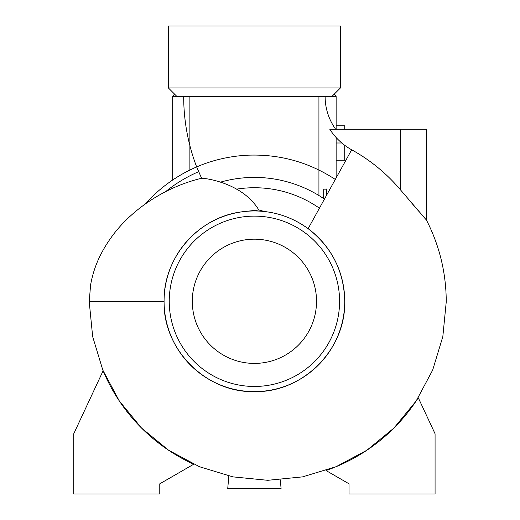 <?xml version="1.0" encoding="UTF-8"?>
<svg xmlns="http://www.w3.org/2000/svg" width="520" height="520" viewBox="0 0 520 520"><rect width="100%" height="100%" fill="white"/><g stroke="black" fill="none" stroke-linecap="round" stroke-linejoin="round"><path stroke-width="0.78" d="M183.69 96.544A197.379 197.379 0 0 0 196.664 166.927L196.664 166.927C196.079 167.408 217.237 156.566 248.027 155.181C279.76 154.063 308.847 162.149 335.296 179.446M201.611 178.23A197.178 197.178 0 0 1 198.757 171.645L196.664 166.927A146.25 146.25 0 0 0 145.067 204.172A146.25 146.25 0 0 1 196.664 166.927M344.74 301.294A90.331 90.331 0 0 0 254.41 210.964A90.331 90.331 0 0 0 164.079 301.294A90.331 90.331 0 0 0 254.41 391.625A90.331 90.331 0 0 0 344.74 301.294C344.012 271.284 331.806 247.072 308.12 228.664C294.717 218.985 280.176 213.272 264.511 211.53L258.804 209.976C241.579 181.363 201.292 177.769 201.643 178.308M400.66 129.233L329.778 129.233A60.82 60.82 0 0 0 351.669 149.786A173.635 173.635 0 0 1 400.66 190.067L426.465 220.103L400.66 190.067L400.66 129.233L426.465 129.233L426.465 220.103C439.562 245.758 446.154 272.987 446.251 301.795L442.825 336.615L432.666 370.103L416.169 400.966L393.972 428.019L366.918 450.216L336.057 466.713L302.575 476.873L267.748 480.304L232.921 476.873L199.433 466.719L168.571 450.223L141.518 428.025L119.32 400.972L102.823 370.11L92.664 336.622L89.232 301.795L90.565 285.155C92.625 273.267 96.564 262.041 102.382 251.472C108.433 240.416 115.882 230.406 124.728 221.436C134.238 211.874 144.794 203.651 156.403 196.768C170.651 188.26 185.855 182.046 202.014 178.133M325.124 96.544A55.945 55.945 0 0 0 335.666 129.233M319.423 208.189A113.562 113.562 0 0 0 236.425 189.169M324.441 199.102A123.89 123.89 0 0 0 220.025 182.273M164.079 301.294C163.267 257.056 198.887 216.697 242.411 211.764L258.804 209.976M339.579 301.294A85.169 85.169 0 0 0 254.41 216.125A85.169 85.169 0 0 0 169.24 301.294A85.169 85.169 0 0 0 254.41 386.464A85.169 85.169 0 0 0 339.579 301.294M192.296 301.294A62.114 62.114 0 0 0 254.41 363.409A62.114 62.114 0 0 0 316.524 301.294A62.114 62.114 0 0 0 254.41 239.181A62.114 62.114 0 0 0 192.296 301.294M254.41 87.939L340.438 87.939L340.438 26L168.376 26L168.376 87.939L254.41 87.939M172.679 180.011L172.679 96.544L331.832 96.544L340.438 87.939M425.594 219.102L424.729 218.114M423.963 217.237L423.501 216.703M423.423 216.619L420.42 213.167M418.737 211.224L417.014 209.242M416.845 209.047L408.285 199.082M404.521 194.643L401.824 191.458M164.079 301.795C163.026 349.83 206.518 393.01 254.514 391.625C302.543 392.762 345.663 349.941 344.74 301.795M103.109 370.806A178.51 178.51 0 0 0 193.707 464.23L159.776 483.821L159.776 494L73.749 494L73.749 433.778L103.109 370.806M326.014 470.522A178.51 178.51 0 0 0 418.269 397.748L435.071 433.778L435.071 494L349.037 494L349.037 483.821L326.014 470.522M280.319 479.863L281.079 488.495L227.74 488.495L228.833 476.015M326.404 189.15L323.7 189.15L326.404 189L326.404 195.546M331.832 96.544L336.135 96.544L336.135 129.233M336.135 137.534L336.135 177.925M344.74 129.233L344.74 125.794L336.135 125.794M341.809 143L336.135 143M344.74 145.327L344.74 160.206L336.135 160.206M336.135 96.544L334.366 94.016M172.679 96.544L174.453 94.016M323.7 189.15L323.7 198.594M308.12 228.664L351.669 149.786M164.079 301.502L89.232 301.294M198.757 171.645A141.089 141.089 0 0 0 165.607 191.659M318.929 96.544L318.929 195.533M189.885 96.544L189.885 170.047M176.982 96.544L168.376 87.939"/></g></svg>
